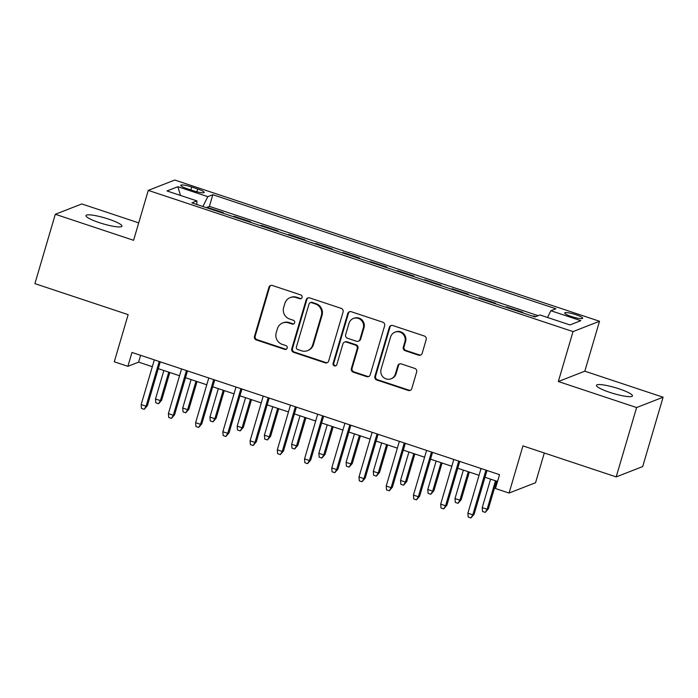 <?xml version="1.0" encoding="UTF-8"?>
<svg xmlns="http://www.w3.org/2000/svg" width="698" height="698" viewBox="0 0 698 698"><rect width="100%" height="100%" fill="white"/><g stroke="black" fill="none" stroke-linecap="round" stroke-linejoin="round"><path stroke-width="1.05" d="M302.094 297.461A2.015 1.946 -111.3 0 0 300.786 294.931L272.386 285.491A2.879 2.775 -111.3 0 0 268.913 287.332L254.491 336.34A2.879 2.775 -111.3 0 0 256.358 339.952L284.758 349.393A2.015 1.946 -111.3 0 0 287.192 348.11A2.015 1.946 -111.3 0 0 285.875 345.58L282.201 344.358A9.205 8.882 -111.3 0 1 276.216 332.798L277.42 328.714A9.205 8.882 -111.3 0 1 288.536 322.851L292.209 324.073A2.015 1.946 -111.3 0 0 294.643 322.781A2.015 1.946 -111.3 0 0 293.334 320.26L289.653 319.038A9.205 8.882 -111.3 0 1 283.667 307.478L284.871 303.394A9.205 8.882 -111.3 0 1 295.987 297.523L299.66 298.744A2.015 1.946 -111.3 0 0 302.094 297.461M619.039 388.83A18.759 3.071 16.4 0 0 596.458 385.322A18.759 3.071 16.4 0 0 609.878 392.398A18.759 3.071 16.4 0 0 632.458 395.914A18.759 3.071 16.4 0 0 619.039 388.83M108.53 219.093A18.759 3.071 16.4 0 0 85.959 215.586A18.759 3.071 16.4 0 0 99.369 222.671A18.759 3.071 16.4 0 0 121.949 226.178A18.759 3.071 16.4 0 0 108.53 219.093M575.946 314.719A9.379 1.536 16.4 0 0 564.656 312.957A9.379 1.536 16.4 0 0 571.365 316.499A9.379 1.536 16.4 0 0 582.655 318.262A9.379 1.536 16.4 0 0 575.946 314.719M418.669 355.203A2.879 2.775 -111.3 0 0 422.142 353.371L426.19 339.621A2.879 2.775 -111.3 0 0 424.323 336.008L392.782 325.521A2.879 2.775 -111.3 0 0 389.31 327.353L374.887 376.37A2.879 2.775 -111.3 0 0 376.754 379.982L408.295 390.461A2.879 2.775 -111.3 0 0 411.768 388.629L416.654 372.017A2.879 2.775 -111.3 0 0 414.786 368.413L401.289 363.92A2.879 2.775 -111.3 0 0 397.816 365.761L395.391 373.997A7.695 7.425 -111.3 0 1 383.211 377.156A7.695 7.425 -111.3 0 1 381.091 369.242L390.592 336.977A7.695 7.425 -111.3 0 1 402.763 333.81A7.695 7.425 -111.3 0 1 404.884 341.723L403.304 347.107A2.879 2.775 -111.3 0 0 405.172 350.719L418.669 355.203L419.385 354.924A2.879 2.775 -111.3 0 0 420.868 354.994M138.719 222.871L81.806 203.947L55.308 214.277L34.9 283.632L128.153 314.632L114.271 361.791L127.891 366.319L131.966 352.446L499.532 474.657L495.449 488.521L509.069 493.05L535.558 482.719L544.309 452.993M636.611 407.553L663.1 397.214L584.819 371.188L558.33 381.527L636.611 407.553L616.194 476.9L522.942 445.891L509.069 493.05M558.33 381.527L573.023 331.594L148.281 190.38L174.779 180.04L599.521 321.263L573.023 331.594M55.308 214.277L133.588 240.304L148.281 190.38M343.076 311.989A2.879 2.775 -111.3 0 0 341.209 308.376L309.668 297.889A2.879 2.775 -111.3 0 0 306.195 299.721L291.773 348.738A2.879 2.775 -111.3 0 0 293.64 352.342L325.181 362.829A2.879 2.775 -111.3 0 0 328.653 360.997L343.076 311.989M351.225 311.709L382.766 322.188A2.879 2.775 -111.3 0 1 384.633 325.8L370.21 374.817A2.879 2.775 -111.3 0 1 366.738 376.65L353.24 372.156A2.879 2.775 -111.3 0 1 351.364 368.553L357.219 348.668A2.879 2.775 -111.3 0 0 355.352 345.065L346.391 342.081A2.879 2.775 -111.3 0 0 342.919 343.922L336.829 364.609A2.015 1.946 -111.3 0 1 333.644 365.438A2.015 1.946 -111.3 0 1 333.086 363.37L347.752 313.542A2.879 2.775 -111.3 0 1 351.225 311.709M663.1 397.214L642.692 466.569L616.194 476.9M535.785 316.613L533.717 315.924L533.569 316.456M522.025 312.617L522.828 312.303L506.495 306.876L506.338 307.399M494.795 303.569L495.606 303.255L479.264 297.819L479.107 298.351M467.573 294.512L468.375 294.198L452.042 288.771L451.885 289.295M440.342 285.465L441.153 285.15L424.812 279.715L424.654 280.247M413.12 276.408L413.923 276.094L397.59 270.667L397.432 271.19M385.889 267.36L386.692 267.046L370.359 261.61L370.202 262.143M358.659 258.304L359.47 257.99L343.128 252.554L342.98 253.086M331.437 249.256L332.239 248.933L315.906 243.506L315.749 244.038M304.206 240.199L305.017 239.885L288.675 234.449L288.518 234.982M276.984 231.143L277.787 230.829L261.453 225.402L261.296 225.934M249.753 222.095L250.556 221.781L234.223 216.345L233.42 216.659M234.066 216.877L234.223 216.345M187.265 188.748L193.25 190.737A9.083 1.492 16.4 0 0 204.191 192.439A9.083 1.492 16.4 0 0 197.691 189.01L191.697 187.012A9.083 1.492 16.4 0 0 180.765 185.319A9.083 1.492 16.4 0 0 187.265 188.748M547.494 317.468L550.87 310.723L555.887 308.769L212.82 194.707L207.812 196.662L202.874 206.503M550.87 310.723L580.823 320.679L569.943 324.928L539.99 314.973L534.973 316.927L191.915 202.865L196.932 200.911L166.979 190.955L177.859 186.706L207.812 196.662M260.642 225.716L261.453 225.402M287.873 234.764L288.675 234.449M315.095 243.82L315.906 243.506M342.325 252.877L343.128 252.554M369.556 261.925L370.359 261.61M396.778 270.981L397.59 270.667M424.009 280.029L424.812 279.715M451.231 289.085L452.042 288.771M478.462 298.133L479.264 297.819M505.684 307.19L506.495 306.876M532.914 316.238L533.717 315.924M538.184 315.671L209.391 206.364L207.001 207.297L223.334 212.724L222.522 213.038M584.819 371.188L599.521 321.263M127.891 366.319L138.623 362.131L152.321 366.686M158.263 368.657L179.552 375.733M185.494 377.714L206.782 384.79M212.716 386.762L234.005 393.838M239.946 395.818L261.235 402.894M267.177 404.866L288.457 411.942M294.399 413.923L315.688 420.999M321.63 422.971L342.91 430.047M348.852 432.027L370.141 439.103M376.082 441.075L397.371 448.151M403.304 450.131L424.593 457.207M430.535 459.179L451.824 466.255M457.766 468.236L479.046 475.312M484.988 477.284L497.534 481.454M140.63 355.326L138.623 362.131M206.844 207.829L207.001 207.297M209.391 206.364L212.82 194.707M196.784 204.488L196.932 200.911M180.485 195.44L177.859 186.706M301.3 298.543A2.015 1.946 -111.3 0 1 300.376 298.465L296.702 297.243A9.205 8.882 -111.3 0 0 290.796 297.383L290.08 297.662M282.62 322.982L283.344 322.703A9.205 8.882 -111.3 0 1 289.251 322.572L292.924 323.793A2.015 1.946 -111.3 0 0 293.849 323.863M270.911 285.421A2.879 2.775 -111.3 0 0 269.629 287.053L255.206 336.061A2.879 2.775 -111.3 0 0 257.073 339.673L285.473 349.113A2.015 1.946 -111.3 0 0 286.389 349.183M308.193 297.819A2.879 2.775 -111.3 0 0 306.911 299.442L292.488 348.459A2.879 2.775 -111.3 0 0 294.355 352.062L325.896 362.55A2.879 2.775 -111.3 0 0 327.371 362.62M311.491 302.679A2.015 1.946 -111.3 0 0 309.057 303.962L296.397 346.985A2.015 1.946 -111.3 0 0 297.706 349.515L301.58 350.797A9.205 8.882 -111.3 0 0 312.695 344.925L321.35 315.522A9.205 8.882 -111.3 0 0 315.365 303.97L311.491 302.679L312.207 302.4A2.015 1.946 -111.3 0 0 310.915 302.426L310.191 302.705M307.486 350.666L308.202 350.387A9.205 8.882 -111.3 0 0 313.411 344.646L312.695 344.925M312.207 302.4L316.081 303.691A9.205 8.882 -111.3 0 1 322.066 315.243L313.411 344.646M344.55 342.125L345.266 341.846A2.879 2.775 -111.3 0 1 347.107 341.802L356.067 344.777A2.879 2.775 -111.3 0 1 357.934 348.389L352.089 368.274A2.879 2.775 -111.3 0 0 353.956 371.877L367.453 376.37A2.879 2.775 -111.3 0 0 368.928 376.44M349.75 311.631A2.879 2.775 -111.3 0 0 348.468 313.262L333.801 363.091A2.015 1.946 -111.3 0 0 336.035 365.691M363.292 328.043A7.695 7.425 -111.3 0 0 353.345 318.497A7.695 7.425 -111.3 0 0 348.991 323.296L345.65 334.665A2.879 2.775 -111.3 0 0 347.517 338.268L356.469 341.252A2.879 2.775 -111.3 0 0 359.941 339.411L363.292 328.043L364.007 327.763A7.695 7.425 -111.3 0 0 354.061 318.218L353.345 318.497M358.318 341.209L359.034 340.929A2.879 2.775 -111.3 0 0 360.657 339.132L359.941 339.411M364.007 327.763L360.657 339.132M394.937 332.178L395.661 331.899A7.695 7.425 -111.3 0 1 405.599 341.444L404.02 346.827A2.879 2.775 -111.3 0 0 405.887 350.44L419.385 354.924M391.037 378.787L391.752 378.508A7.695 7.425 -111.3 0 0 396.106 373.718L395.391 373.997M399.806 363.85A2.879 2.775 -111.3 0 0 398.532 365.482L396.106 373.718M391.308 325.451A2.879 2.775 -111.3 0 0 390.025 327.074L375.603 376.091A2.879 2.775 -111.3 0 0 377.47 379.703L409.011 390.182A2.879 2.775 -111.3 0 0 410.485 390.261M161.683 400.111L158.533 403.741L155.811 402.842L155.497 398.986L160.392 400.608L161.683 400.111L169.815 372.496M158.533 403.741L160.392 400.608L168.768 372.147M155.497 398.986L163.873 370.525M159.231 361.512L146.074 406.201L147.365 405.695L144.216 409.333L146.074 406.201L141.171 404.57L154.328 359.88M147.365 405.695L160.27 361.861M144.216 409.333L141.485 408.426L141.171 404.57M188.914 409.159L185.755 412.797L183.033 411.89L182.719 408.033L187.622 409.665L188.914 409.159L197.037 381.553M185.755 412.797L187.622 409.665L195.998 381.204M182.719 408.033L191.095 379.572M216.136 418.215L212.986 421.845L210.264 420.946L209.95 417.09L214.853 418.713L216.136 418.215L224.267 390.601M212.986 421.845L214.853 418.713L223.229 390.261M209.95 417.09L218.326 388.629M243.366 427.263L240.217 430.902L237.495 429.994L237.18 426.138L242.075 427.769L243.366 427.263L251.489 399.657M240.217 430.902L242.075 427.769L250.451 399.308M237.18 426.138L245.556 397.677M270.588 436.32L267.439 439.949L264.716 439.051L264.402 435.194L269.306 436.817L270.588 436.32L278.72 408.705M267.439 439.949L269.306 436.817L277.682 408.365M264.402 435.194L272.778 406.733M186.453 370.559L173.305 415.249L174.587 414.743L171.438 418.381L173.305 415.249L168.401 413.617L181.55 368.937M174.587 414.743L187.492 370.908M171.438 418.381L168.715 417.474L168.401 413.617M213.684 379.616L200.527 424.305L201.818 423.799L198.668 427.438L200.527 424.305L195.632 422.674L208.781 377.984M201.818 423.799L214.722 379.965M198.668 427.438L195.946 426.53L195.632 422.674M240.906 388.673L227.757 433.353L229.049 432.847L225.89 436.486L227.757 433.353L222.854 431.722L236.011 387.041M229.049 432.847L241.944 389.013M225.89 436.486L223.168 435.578L222.854 431.722M268.137 397.72L254.988 442.41L256.271 441.904L253.121 445.542L254.988 442.41L250.085 440.778L263.233 396.089M256.271 441.904L269.175 398.069M253.121 445.542L250.399 444.635L250.085 440.778M297.819 445.368L294.669 449.006L291.947 448.099L291.633 444.242L296.528 445.874L297.819 445.368L305.942 417.762M294.669 449.006L296.528 445.874L304.904 417.413M291.633 444.242L300.009 415.781M295.359 406.777L282.21 451.458L283.501 450.96L280.343 454.59L282.21 451.458L277.307 449.826L290.464 405.145M283.501 450.96L296.406 407.117M280.343 454.59L277.621 453.683L277.307 449.826M325.05 454.424L321.891 458.054L319.169 457.155L318.855 453.299L323.759 454.921L325.05 454.424L333.173 426.81M321.891 458.054L323.759 454.921L332.135 426.469M318.855 453.299L327.231 424.838M352.272 463.472L349.122 467.11L346.4 466.203L346.086 462.346L350.989 463.978L352.272 463.472L360.404 435.866M349.122 467.11L350.989 463.978L359.365 435.517M346.086 462.346L354.462 433.886M379.503 472.529L376.344 476.167L373.622 475.259L373.308 471.403L378.211 473.035L379.503 472.529L387.626 444.914M376.344 476.167L378.211 473.035L386.587 444.574M373.308 471.403L381.684 442.942M406.725 481.576L403.575 485.215L400.853 484.307L400.539 480.451L405.442 482.082L406.725 481.576L414.856 453.97M403.575 485.215L405.442 482.082L413.818 453.621M400.539 480.451L408.915 451.99M433.955 490.633L430.806 494.271L428.083 493.364L427.769 489.507L432.664 491.139L433.955 490.633L442.078 463.018M430.806 494.271L432.664 491.139L441.04 462.678M427.769 489.507L436.145 461.046M322.589 415.825L309.441 460.514L310.723 460.008L307.574 463.647L309.441 460.514L304.537 458.883L317.686 414.193M310.723 460.008L323.628 416.174M307.574 463.647L304.851 462.739L304.537 458.883M349.82 424.881L336.663 469.562L337.954 469.065L334.804 472.694L336.663 469.562L331.768 467.93L344.917 423.25M337.954 469.065L350.858 425.222M334.804 472.694L332.082 471.787L331.768 467.93M377.042 433.929L363.894 478.619L365.185 478.113L362.026 481.751L363.894 478.619L358.99 476.987L372.139 432.298M365.185 478.113L378.08 434.278M362.026 481.751L359.304 480.843L358.99 476.987M404.273 442.986L391.116 487.666L392.407 487.169L389.257 490.799L391.116 487.666L386.221 486.035L399.369 441.354M392.407 487.169L405.311 443.326M389.257 490.799L386.535 489.891L386.221 486.035M431.495 452.034L418.346 496.723L419.638 496.217L416.479 499.855L418.346 496.723L413.443 495.091L426.6 450.402M419.638 496.217L432.533 452.383M416.479 499.855L413.757 498.948L413.443 495.091M461.186 499.681L458.028 503.319L455.305 502.412L454.991 498.555L459.895 500.187L461.186 499.681L469.309 472.075M458.028 503.319L459.895 500.187L468.271 471.726M454.991 498.555L463.367 470.094M458.726 461.09L445.577 505.771L446.86 505.273L443.71 508.903L445.577 505.771L440.674 504.148L453.822 459.459M446.86 505.273L459.764 461.43M443.71 508.903L440.988 508.004L440.674 504.148M488.408 508.737L485.258 512.376L482.536 511.468L482.222 507.612L487.117 509.243L488.408 508.737L496.54 481.123M485.258 512.376L487.117 509.243L495.493 480.782M482.222 507.612L490.598 479.151M485.948 470.138L472.799 514.827L474.09 514.321L470.932 517.96L472.799 514.827L467.896 513.196L481.053 468.506M474.09 514.321L486.995 470.487M470.932 517.96L468.21 517.052L467.896 513.196M190.842 189.935L191.697 187.012M196.871 191.802L197.691 189.01M296.702 297.243L295.987 297.523M292.924 323.793L292.209 324.073M289.251 322.572L288.536 322.851M285.473 349.113L284.758 349.393M257.073 339.673L256.358 339.952M255.206 336.061L254.491 336.34M269.629 287.053L268.913 287.332M300.376 298.465L299.66 298.744M325.896 362.55L325.181 362.829M294.355 352.062L293.64 352.342M292.488 348.459L291.773 348.738M306.911 299.442L306.195 299.721M322.066 315.243L321.35 315.522M316.081 303.691L315.365 303.97M367.453 376.37L366.738 376.65M353.956 371.877L353.24 372.156M352.089 368.274L351.364 368.553M357.934 348.389L357.219 348.668M356.067 344.777L355.352 345.065M347.107 341.802L346.391 342.081M333.801 363.091L333.086 363.37M348.468 313.262L347.752 313.542M405.887 350.44L405.172 350.719M404.02 346.827L403.304 347.107M405.599 341.444L404.884 341.723M398.532 365.482L397.816 365.761M409.011 390.182L408.295 390.461M377.47 379.703L376.754 379.982M375.603 376.091L374.887 376.37M390.025 327.074L389.31 327.353"/></g></svg>
